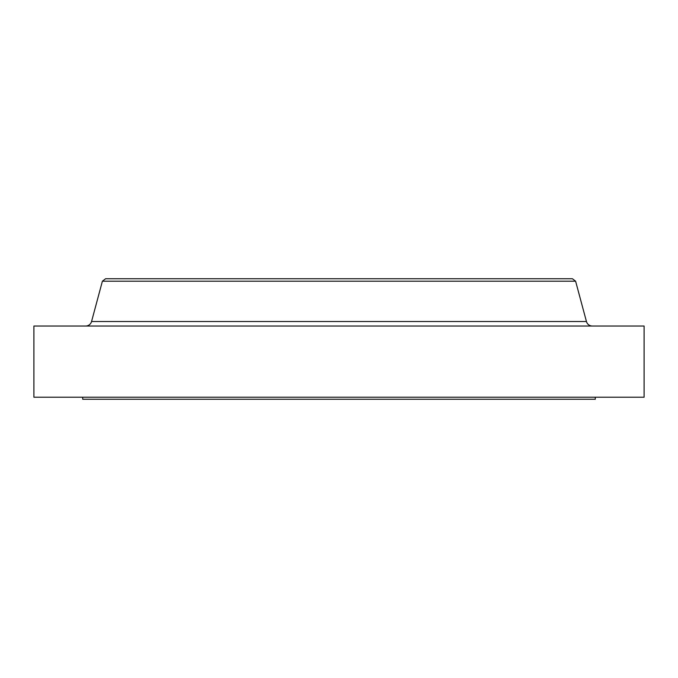 <?xml version="1.0" encoding="UTF-8"?>
<svg xmlns="http://www.w3.org/2000/svg" width="678" height="678" viewBox="0 0 678 678"><rect width="100%" height="100%" fill="white"/><g stroke="black" fill="none" stroke-linecap="round" stroke-linejoin="round"><path stroke-width="1.02" d="M586.445 321.516L91.555 321.516A6.102 6.102 0 0 1 85.665 326.033A6.102 6.102 0 0 0 91.555 321.516L586.445 321.516L575.605 281.201L572.402 278.743L105.599 278.743L102.395 281.201L575.605 281.201L102.395 281.201L91.555 321.516L102.395 281.201L105.599 278.743L572.402 278.743L575.605 281.201L586.445 321.516A6.102 6.102 0 0 0 592.335 326.033M595.284 399.257L595.284 397.223L595.284 399.257L82.716 399.257L595.284 399.257M82.716 397.223L82.716 399.257L82.716 397.223M644.1 397.223L644.1 326.033L33.9 326.033L33.9 397.223L644.1 397.223L644.1 326.033L33.9 326.033L33.9 397.223L644.1 397.223"/></g></svg>
